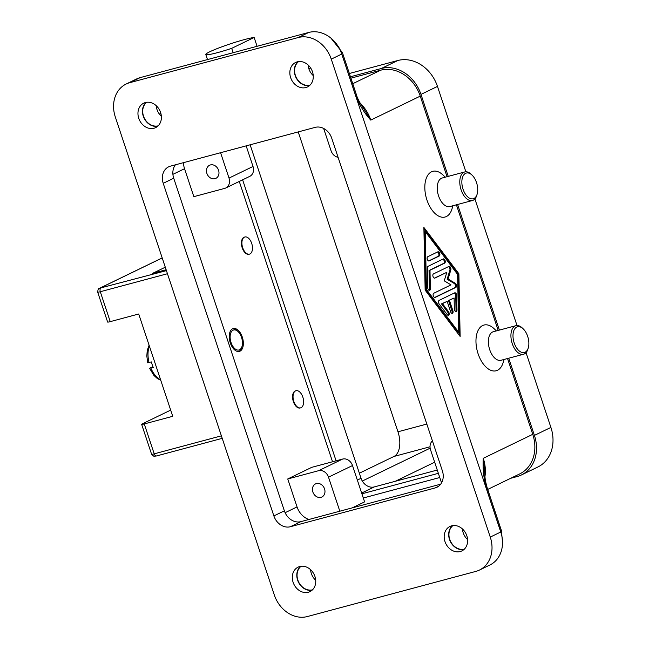 <?xml version="1.0" encoding="UTF-8"?>
<svg xmlns="http://www.w3.org/2000/svg" width="649" height="649" viewBox="0 0 649 649"><rect width="100%" height="100%" fill="white"/><g stroke="black" fill="none" stroke-linecap="round" stroke-linejoin="round"><path stroke-width="0.97" d="M241.542 337.448A10.352 5.76 -105 0 1 242.012 346.412A10.352 5.76 -105 0 1 236.812 349.86A10.352 5.76 -105 0 1 231.044 342.534A10.352 5.76 -105 0 1 231.385 331.761A10.352 5.76 -105 0 1 238.037 331.566A10.352 5.76 -105 0 1 241.542 337.448M242.012 346.412L241.639 347.645A11.828 6.587 -105 0 1 238.751 351.523M242.296 337.082A11.828 6.587 -105 0 1 239.359 351.417A11.828 6.587 -105 0 1 230.298 342.899A11.828 6.587 -105 0 1 233.234 328.564A11.828 6.587 -105 0 1 242.296 337.082M232.65 328.775A11.828 6.587 -105 0 1 237.096 330.682L238.037 331.566M308.883 519.492A17.742 14.659 64.1 0 1 297.047 506.91L287.75 478.962L311.747 467.337L342.591 459.07A8.875 7.326 64.1 0 1 352.504 465.544L364.592 501.88L352.204 507.883M239.278 181.444L332.531 461.764M220.579 152.718L229.016 178.094A8.875 7.326 64.1 0 1 225.771 187.991A8.875 7.326 64.1 0 1 224.692 188.388L193.84 196.655L184.543 168.708A17.742 14.659 64.1 0 1 183.489 162.656M249.248 254.181A8.875 4.941 -105 0 1 249.013 254.254A8.875 4.941 -105 0 1 242.215 247.861A8.875 4.941 -105 0 1 244.422 237.112A8.875 4.941 -105 0 1 244.665 237.063M300.39 407.905A8.875 4.941 -105 0 1 300.154 407.986A8.875 4.941 -105 0 1 293.356 401.593A8.875 4.941 -105 0 1 295.563 390.844A8.875 4.941 -105 0 1 295.798 390.787M302.832 397.107A8.875 4.941 -105 0 1 300.625 407.856A8.875 4.941 -105 0 1 293.835 401.463A8.875 4.941 -105 0 1 296.033 390.714A8.875 4.941 -105 0 1 302.832 397.107M242.694 247.74A8.875 4.941 75 0 0 249.484 254.124A8.875 4.941 75 0 0 251.69 243.375A8.875 4.941 75 0 0 244.9 236.982A8.875 4.941 75 0 0 242.694 247.74M175.392 164.83A14.789 12.217 -115.9 0 0 173.721 178.224L284.367 510.836A14.789 12.217 -115.9 0 0 300.885 521.634L440.687 484.17M170.436 166.152L315.195 127.366A14.789 12.217 64.1 0 1 331.712 138.164L442.358 470.776A14.789 12.217 64.1 0 1 436.939 487.261A14.789 12.217 64.1 0 1 435.146 487.934L290.387 526.72A14.789 12.217 64.1 0 1 273.87 515.923L163.224 183.31A14.789 12.217 64.1 0 1 168.643 166.825A14.789 12.217 64.1 0 1 170.436 166.152M115.319 116.998L274.316 594.955A29.57 24.427 -115.9 0 0 307.342 616.55L475.831 571.404A29.57 24.427 -115.9 0 0 479.433 570.065A29.57 24.427 -115.9 0 0 490.263 537.088L331.266 59.132A29.57 24.427 -115.9 0 0 298.24 37.537L129.751 82.683A29.57 24.427 -115.9 0 0 126.149 84.029A29.57 24.427 -115.9 0 0 115.319 116.998M305.833 87.558A13.605 11.236 64.1 0 1 291.012 78.626A13.605 11.236 64.1 0 1 295.628 62.458A13.605 11.236 64.1 0 1 297.283 61.842A13.605 11.236 64.1 0 1 312.104 70.773A13.605 11.236 64.1 0 1 307.488 86.942A13.605 11.236 64.1 0 1 305.833 87.558M460.182 551.545A13.605 11.236 64.1 0 1 445.36 542.613A13.605 11.236 64.1 0 1 449.968 526.444A13.605 11.236 64.1 0 1 451.623 525.828A13.605 11.236 64.1 0 1 466.453 534.76A13.605 11.236 64.1 0 1 461.837 550.928A13.605 11.236 64.1 0 1 460.182 551.545M308.299 592.245A13.605 11.236 64.1 0 1 293.478 583.313A13.605 11.236 64.1 0 1 298.094 567.145A13.605 11.236 64.1 0 1 299.749 566.528A13.605 11.236 64.1 0 1 314.57 575.46A13.605 11.236 64.1 0 1 309.954 591.628A13.605 11.236 64.1 0 1 308.299 592.245M153.959 128.259A13.605 11.236 64.1 0 1 139.129 119.327A13.605 11.236 64.1 0 1 143.745 103.159A13.605 11.236 64.1 0 1 145.4 102.542A13.605 11.236 64.1 0 1 160.222 111.474A13.605 11.236 64.1 0 1 155.614 127.642A13.605 11.236 64.1 0 1 153.959 128.259M479.433 570.065L489.93 564.971A29.57 24.427 -115.9 0 0 500.76 532.002L341.763 54.045A29.57 24.427 -115.9 0 0 308.737 32.45L140.249 77.596A29.57 24.427 -115.9 0 0 136.647 78.935L126.149 84.029M146.147 102.372A13.605 11.236 -115.9 0 0 144.062 118.118A13.605 11.236 -115.9 0 0 157.715 126.247M300.495 566.358A13.605 11.236 -115.9 0 0 298.41 582.104A13.605 11.236 -115.9 0 0 312.055 590.233M452.369 525.666A13.605 11.236 -115.9 0 0 450.292 541.404A13.605 11.236 -115.9 0 0 463.938 549.533M298.021 61.679A13.605 11.236 -115.9 0 0 295.944 77.426A13.605 11.236 -115.9 0 0 309.589 85.546M504.078 359.457L503.145 362.588A23.656 13.167 -105 0 1 491.252 370.465A23.656 13.167 -105 0 1 478.078 353.721A23.656 13.167 -105 0 1 478.848 329.092A23.656 13.167 -105 0 1 494.051 328.654L496.428 330.893M452.937 205.733L452.004 208.856A23.656 13.167 -105 0 1 440.111 216.734A23.656 13.167 -105 0 1 426.937 199.989A23.656 13.167 -105 0 1 427.707 175.368A23.656 13.167 -105 0 1 442.91 174.93L445.287 177.169M487.715 489.419L519.752 473.892A35.484 29.319 -115.9 0 0 532.756 434.327L507.542 358.532M498.189 330.422L456.401 204.8M447.056 176.69L420.252 96.125A35.484 29.319 -115.9 0 0 380.614 70.214L350.914 78.172M425.144 290.119L423.878 227.434L458.884 273.764L460.141 336.442L425.144 290.119M528.278 347.896L527.905 349.13A14.789 8.226 -105 0 1 523.565 354.24L501.02 360.276A14.789 8.226 -105 0 1 489.695 349.633A14.789 8.226 -105 0 1 493.37 331.712L515.914 325.676A14.789 8.226 -105 0 1 522.226 327.923L523.159 328.808A13.304 7.407 -105 0 1 527.678 336.369A13.304 7.407 -105 0 1 528.278 347.896A13.304 7.407 -105 0 1 521.593 352.326A13.304 7.407 -105 0 1 514.178 342.907A13.304 7.407 -105 0 1 514.608 329.059A13.304 7.407 -105 0 1 523.159 328.808M523.565 354.24A14.789 8.226 -105 0 1 512.239 343.589A14.789 8.226 -105 0 1 515.914 325.676M472.026 175.084L471.085 174.192A14.789 8.226 75 0 0 464.773 171.944L442.229 177.988A14.789 8.226 75 0 0 438.562 195.901A14.789 8.226 75 0 0 449.887 206.552L472.431 200.509A14.789 8.226 75 0 0 476.772 195.398L477.137 194.165A13.304 7.407 75 0 0 476.536 182.637A13.304 7.407 75 0 0 472.026 175.084A13.304 7.407 75 0 0 463.467 175.327A13.304 7.407 75 0 0 463.037 189.175A13.304 7.407 75 0 0 470.452 198.602A13.304 7.407 75 0 0 477.137 194.165M464.773 171.944A14.789 8.226 75 0 0 461.106 189.857A14.789 8.226 75 0 0 472.431 200.509M363.302 498.002L439.762 477.518M310.003 85.157A13.304 10.992 64.1 0 1 296.163 77.312A13.304 10.992 64.1 0 1 298.581 61.59M308.113 64.989A13.304 10.992 -115.9 0 0 313.24 75.568M464.351 549.143A13.304 10.992 64.1 0 1 450.511 541.298A13.304 10.992 64.1 0 1 452.929 525.576M462.461 528.976A13.304 10.992 -115.9 0 0 467.588 539.554M312.477 589.844A13.304 10.992 64.1 0 1 298.629 581.999A13.304 10.992 64.1 0 1 301.055 566.277M310.587 569.676A13.304 10.992 -115.9 0 0 315.706 580.255M158.129 125.857A13.304 10.992 64.1 0 1 144.281 118.013A13.304 10.992 64.1 0 1 146.706 102.291M156.239 105.69A13.304 10.992 -115.9 0 0 161.358 116.268M341.463 53.161L355.652 95.622C359.635 105.365 364.665 113.526 370.766 120.106L363.967 109.032M355.652 95.622A5.914 0.519 -18.4 0 0 356.52 95.03L342.388 52.537L330.933 38.121M500.468 531.117L500.517 531.093A5.914 0.519 -18.4 0 0 501.385 530.501L487.245 488.007A5.914 0.519 161.6 0 1 487.245 488.007C484.811 479.124 485.136 478.913 484.535 470.46L483.27 458.308C482.637 468.148 483.675 478.248 486.377 488.608L500.517 531.093A23.656 19.543 64.1 0 1 501.06 532.943M487.245 488.007A5.914 0.519 161.6 0 1 486.377 488.608M336.093 460.814L242.621 179.822M438.367 473.324L361.907 493.808M250.125 144.8L361.055 478.289A11.828 9.776 -115.9 0 0 374.27 486.92L437.272 470.038M465.868 171.79L437.467 86.414A35.484 29.319 -115.9 0 0 397.837 60.503L349.357 73.491M510.649 478.305L517.091 476.577A35.484 29.319 -115.9 0 0 521.407 474.971L537.899 466.98A35.484 29.319 -115.9 0 0 550.904 427.415L526.039 352.667M517.01 325.514L474.898 198.935M448.24 176.374L420.974 94.405A35.484 29.319 -115.9 0 0 381.336 68.494L350.444 76.777M521.407 474.971A35.484 29.319 -115.9 0 0 534.411 435.406L508.727 358.216M499.381 330.106L457.594 204.484M458.884 273.764L457.934 274.016L423.911 228.992M459.159 335.144L457.934 274.016M424.324 231.888L425.493 289.738L457.796 332.507L458.746 332.247L457.586 274.397L425.273 231.628L424.324 231.888M425.273 231.628L426.442 289.486L458.746 332.247M439.105 300.39L454.681 292.845A2.215 1.233 -105 0 1 454.803 292.796A2.215 1.233 -105 0 1 456.701 295.514L456.985 309.979A2.215 1.233 -105 0 1 456.239 311.544A2.215 1.233 -105 0 1 454.341 308.827L454.122 297.98L449.416 300.26L452.897 310.741A2.215 1.233 -105 0 1 452.353 313.435A2.215 1.233 -105 0 1 450.649 311.836L447.161 301.355L442.448 303.635L448.508 311.658A2.215 1.233 -105 0 1 449.205 313.865A2.215 1.233 -105 0 1 448.459 315.317A2.215 1.233 -105 0 1 447.258 314.692L439.178 304A2.215 1.233 -105 0 1 439.105 300.39M437.864 251.82A2.215 1.233 -105 0 1 437.986 251.771A2.215 1.233 -105 0 1 439.722 253.483A2.215 1.233 -105 0 1 439.259 256.006L429.143 260.914A2.215 1.233 -105 0 1 429.021 260.963A2.215 1.233 -105 0 1 427.285 259.251A2.215 1.233 -105 0 1 427.748 256.72L437.864 251.82M427.942 266.366L443.251 258.943A2.215 1.233 -105 0 1 443.372 258.902A2.215 1.233 -105 0 1 445.109 260.606A2.215 1.233 -105 0 1 444.646 263.137L429.987 270.244L430.36 288.805A2.215 1.233 -105 0 1 429.614 290.371A2.215 1.233 -105 0 1 427.715 287.653L427.318 267.883A2.215 1.233 -105 0 1 427.942 266.366M451.014 284.879L444.265 280.847L446.828 272.304L434.862 278.105A2.215 1.233 -105 0 1 434.741 278.145A2.215 1.233 -105 0 1 433.005 276.442A2.215 1.233 -105 0 1 433.467 273.91L448.905 266.431A2.215 1.233 -105 0 1 449.027 266.382A2.215 1.233 -105 0 1 450.511 267.461A2.215 1.233 -105 0 1 450.828 269.903L448.094 278.989L455.274 283.28A2.215 1.233 -105 0 1 456.466 285.422A2.215 1.233 -105 0 1 455.882 287.393L435.122 297.453A2.215 1.233 -105 0 1 434.992 297.502A2.215 1.233 -105 0 1 433.264 295.79A2.215 1.233 -105 0 1 433.727 293.259L451.014 284.879M446.828 272.304L434.351 278.145M434.611 297.493L454.933 287.645A2.215 1.233 75 0 0 455.517 285.674A2.215 1.233 75 0 0 454.324 283.532L447.145 279.248L449.879 270.154A2.215 1.233 75 0 0 449.7 268.013A2.215 1.233 75 0 0 448.467 266.642M448.094 278.989L447.145 279.248M429.086 290.322A2.215 1.233 75 0 0 429.411 289.056L429.038 270.495L443.697 263.389A2.215 1.233 75 0 0 444.241 261.19A2.215 1.233 75 0 0 442.813 259.154M429.987 270.244L429.038 270.495M426.442 289.486L425.493 289.738M428.632 260.955L438.31 256.266A2.215 1.233 75 0 0 438.862 254.067A2.215 1.233 75 0 0 437.426 252.031M455.72 311.496A2.215 1.233 75 0 0 456.036 310.23L455.752 295.766A2.215 1.233 75 0 0 454.243 293.056M447.94 315.268A2.215 1.233 75 0 0 447.559 311.909L441.498 303.886L447.161 301.355M451.826 313.378A2.215 1.233 75 0 0 451.947 311.001L448.467 300.519L454.122 297.98M449.416 300.26L448.467 300.519M442.448 303.635L441.498 303.886M210.422 164.935A7.277 6.011 64.1 0 1 218.356 169.714A7.277 6.011 64.1 0 1 215.882 178.361A7.277 6.011 64.1 0 1 214.997 178.686A7.277 6.011 64.1 0 1 207.072 173.908A7.277 6.011 64.1 0 1 209.538 165.268A7.277 6.011 64.1 0 1 210.422 164.935M225.771 187.991L249.76 176.358A8.875 7.326 -115.9 0 0 253.013 166.469L246.158 145.863M339.825 511.201L328.508 477.169A8.875 7.326 -115.9 0 0 318.602 470.695L287.75 478.962M316.42 483.578A7.277 6.011 64.1 0 1 324.354 488.356A7.277 6.011 64.1 0 1 321.88 496.996A7.277 6.011 64.1 0 1 320.995 497.329A7.277 6.011 64.1 0 1 313.069 492.55A7.277 6.011 64.1 0 1 315.536 483.903A7.277 6.011 64.1 0 1 316.42 483.578M323.64 128.445L331.063 150.755A8.875 7.326 -115.9 0 0 338.088 157.334M441.539 482.872L430.555 449.83A8.875 7.326 64.1 0 1 432.412 440.866M166.128 269.741L152.58 273.367L165.284 267.21M166.428 270.633L99.978 288.115A2.961 2.442 64.1 0 0 99.621 288.245C99.402 289.178 98.259 286.858 97.675 292.139L107.62 322.05A5.914 0.519 -18.4 0 0 110.233 321.636L138.708 314.002L172.739 416.301L144.265 423.935A5.914 0.519 161.6 0 1 141.652 424.349A5.914 0.519 161.6 0 1 142.52 423.748L170.679 410.103M148.183 362.475L151.412 361.939A20.703 11.52 75 0 0 152.231 364.787A20.703 11.52 75 0 0 153.269 367.529L150.041 368.072L152.921 366.677M160.733 380.209L157.407 378.594L153.927 375.438L149.595 368.372L150.041 368.072M395.282 481.298L434.668 462.21M400.879 478.581L401.244 479.692M233.145 52.707L231.693 48.342L254.14 37.472A26.617 2.345 -18.4 0 0 230.403 43.832A26.617 2.345 -18.4 0 0 205.798 54.492A26.617 2.345 -18.4 0 0 231.693 48.342M257.077 46.298L254.14 37.472M430.149 448.167L362.312 481.039M308.851 68.778L310.603 67.934M430.027 446.78L393.984 456.442L359.368 473.21M393.984 456.442A20.703 11.52 75 0 0 397.967 431.788L298.216 131.917M172.91 174.346L184.543 168.708M285.106 512.702L297.047 506.91M129.751 82.683L140.249 77.596M298.24 37.537L308.737 32.45M331.266 59.132L341.763 54.045M490.263 537.088L500.76 532.002M435.146 487.934L438.578 486.263M290.387 526.72L300.885 521.634M273.87 515.923L284.367 510.836M163.224 183.31L173.721 178.224M360.219 103.191A35.484 29.319 -115.9 0 1 370.766 120.106L420.252 96.125M484.949 476.642A35.484 29.319 -115.9 0 0 483.27 458.308L532.756 434.327M352.756 83.713L380.614 70.214M337.18 44.903A23.656 19.543 64.1 0 1 341.52 53.137A5.914 0.519 -18.4 0 0 342.388 52.537M357.339 480.09L361.055 478.289M381.336 68.494L397.837 60.503M420.974 94.405L437.467 86.414M534.411 435.406L550.904 427.415M361.647 493.037L374.27 486.92M450.828 269.903L449.879 270.154M455.274 283.28L454.324 283.532M455.882 287.393L454.933 287.645M444.646 263.137L443.697 263.389M430.36 288.805L429.411 289.056M439.259 256.006L438.31 256.266M456.701 295.514L455.752 295.766M456.985 309.979L456.036 310.23M452.897 310.741L451.947 311.001M448.508 311.658L447.559 311.909M253.013 166.469L229.016 178.094M352.504 465.544L328.508 477.169M342.591 459.07L318.602 470.695M144.265 423.935L154.211 453.838A2.961 1.647 75 0 0 155.306 455.606A2.961 1.647 75 0 0 156.474 455.971A2.961 1.647 75 0 0 156.644 455.906M99.978 288.115L162.209 257.961M97.675 292.139A5.914 0.519 -18.4 0 0 100.287 291.726A2.961 1.647 -105 0 1 100.068 289.535A2.961 1.647 -105 0 1 100.855 288.205M110.233 321.636L100.287 291.726L167.458 273.724M221.382 435.844L154.211 453.838A5.914 0.519 161.6 0 1 151.598 454.251C155.476 458.072 154.154 455.76 156.474 455.971L222.218 438.351M160.579 379.754A20.703 11.52 -105 0 1 150.893 368.17M149.035 362.58A20.703 11.52 -105 0 1 149.392 346.128M160.774 113.356L160.847 113.315A11.828 9.776 -115.9 0 0 160.774 113.356L159.378 114.102M159.67 114.475A35.484 19.754 -105 0 1 160.911 113.551M426.815 424.057L397.967 431.788M300.625 407.856L300.154 407.986M249.492 254.124L249.013 254.254M244.422 237.112L244.892 236.99M296.033 390.714L295.563 390.844M364.032 109.129C359.952 103.183 357.453 98.486 356.512 95.03M501.385 530.501L502.513 542.045M99.621 288.245L162.193 257.921M141.652 424.349L151.598 454.251M147.737 362.783L146.82 356.041L147.242 350.444L149.092 345.211M207.493 59.578L205.798 54.484"/></g></svg>
